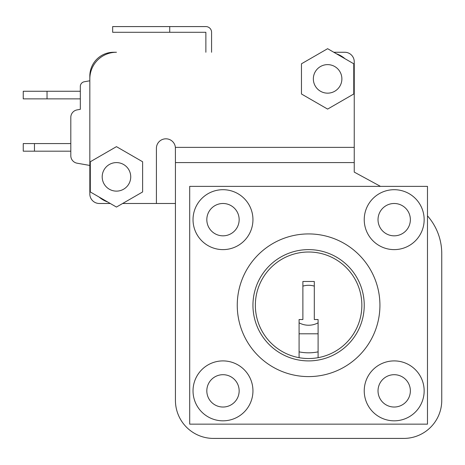 <?xml version="1.0" encoding="UTF-8"?>
<svg xmlns="http://www.w3.org/2000/svg" width="465" height="465" viewBox="0 0 465 465"><rect width="100%" height="100%" fill="white"/><g stroke="black" fill="none" stroke-linecap="round" stroke-linejoin="round"><path stroke-width="0.7" d="M206.82 219.66A16.17 16.17 0 0 0 222.991 235.831A16.17 16.17 0 0 0 239.155 219.66A16.17 16.17 0 0 0 222.991 203.49A16.17 16.17 0 0 0 206.82 219.66M193.027 219.66A29.963 29.963 0 0 0 222.991 249.618A29.963 29.963 0 0 0 252.948 219.66A29.963 29.963 0 0 0 222.991 189.697A29.963 29.963 0 0 0 193.027 219.66M378.022 219.66A16.17 16.17 0 0 0 394.192 235.831A16.17 16.17 0 0 0 410.363 219.66A16.17 16.17 0 0 0 394.192 203.49A16.17 16.17 0 0 0 378.022 219.66M364.235 219.66A29.963 29.963 0 0 0 394.192 249.618A29.963 29.963 0 0 0 424.156 219.66A29.963 29.963 0 0 0 394.192 189.697A29.963 29.963 0 0 0 364.235 219.66M378.022 390.862A16.17 16.17 0 0 0 394.192 407.032A16.17 16.17 0 0 0 410.363 390.862A16.17 16.17 0 0 0 394.192 374.697A16.17 16.17 0 0 0 378.022 390.862M364.235 390.862A29.963 29.963 0 0 0 394.192 420.825A29.963 29.963 0 0 0 424.156 390.862A29.963 29.963 0 0 0 394.192 360.904A29.963 29.963 0 0 0 364.235 390.862M206.82 390.862A16.17 16.17 0 0 0 222.991 407.032A16.17 16.17 0 0 0 239.155 390.862A16.17 16.17 0 0 0 222.991 374.697A16.17 16.17 0 0 0 206.82 390.862M193.027 390.862A29.963 29.963 0 0 0 222.991 420.825A29.963 29.963 0 0 0 252.948 390.862A29.963 29.963 0 0 0 222.991 360.904A29.963 29.963 0 0 0 193.027 390.862M130.729 176.857A14.27 14.27 0 0 0 116.459 162.593A14.27 14.27 0 0 0 102.195 176.857A14.27 14.27 0 0 0 116.459 191.127A14.27 14.27 0 0 0 130.729 176.857M341.88 78.893A14.27 14.27 0 0 0 327.616 64.623A14.27 14.27 0 0 0 313.346 78.893A14.27 14.27 0 0 0 327.616 93.157A14.27 14.27 0 0 0 341.88 78.893M361.857 305.261A53.266 53.266 0 0 0 308.591 252.001A53.266 53.266 0 0 0 299.082 357.672A53.266 53.266 0 0 0 361.857 305.261M252.948 305.261A55.643 55.643 0 0 0 308.591 360.904A55.643 55.643 0 0 0 364.235 305.261A55.643 55.643 0 0 0 308.591 249.618A55.643 55.643 0 0 0 252.948 305.261M379.928 305.261A71.337 71.337 0 0 0 308.591 233.924A71.337 71.337 0 0 0 237.255 305.261A71.337 71.337 0 0 0 308.591 376.598A71.337 71.337 0 0 0 379.928 305.261M90.303 181.867A26.633 26.633 0 0 1 89.832 176.857L89.832 78.893A26.633 26.633 0 0 1 116.459 52.26L113.605 52.26A23.779 23.779 0 0 0 89.832 76.039L89.832 80.794L84.246 81.776A4.755 4.755 0 0 0 80.317 86.461L80.317 109.327L77.097 109.897A7.609 7.609 0 0 0 70.808 117.389L70.808 155.705A7.609 7.609 0 0 0 77.097 163.198L89.832 165.447L89.832 193.981A9.509 9.509 0 0 0 99.341 203.49L110.275 203.49M107.723 202.013A26.633 26.633 0 0 1 99.045 197.003M353.772 73.883A26.633 26.633 0 0 1 354.243 78.893L354.243 162.593L175.433 162.593L175.386 147.376A9.509 9.509 0 0 0 165.918 138.814A9.509 9.509 0 0 0 156.409 148.323L156.409 203.49L122.644 203.49L175.433 203.49M336.352 53.737A26.633 26.633 0 0 1 345.03 58.747M380.498 186.372L354.243 172.102L354.243 162.593M175.433 162.593L175.433 400.377A38.043 38.043 0 0 0 213.476 438.419L403.707 438.419A38.043 38.043 0 0 0 441.75 400.377L441.75 253.594A57.067 57.067 0 0 0 427.48 215.847M189.697 186.372L189.697 424.156L427.48 424.156L427.48 186.372L189.697 186.372M333.8 52.26L344.734 52.26A9.509 9.509 0 0 1 354.243 61.769L354.243 147.376L175.386 147.376L175.433 148.323M318.101 357.672L318.101 319.531L314.299 319.531L314.299 281.482L302.884 281.482L302.884 319.531L299.082 319.531L299.082 357.672M301.459 93.994L327.616 109.095L353.772 93.994L353.772 63.792L327.616 48.691L301.459 63.792L301.459 93.994M116.459 207.059L142.616 191.958L142.616 161.756L116.459 146.655L90.303 161.756L90.303 191.958L116.459 207.059M314.299 286.12A19.972 19.972 0 0 0 302.884 286.12M299.082 322.826A19.972 19.972 0 0 0 318.101 322.826M77.097 109.897L80.317 109.327M70.808 117.389L70.808 143.569L34.468 143.569L34.468 151.177L70.808 151.177L70.808 155.705M80.317 163.767L77.097 163.198M34.468 151.177L23.25 151.177L23.25 143.569L34.468 143.569M47.029 91.256L47.029 98.865L23.25 98.865L23.25 91.256L80.317 91.256M47.029 98.865L80.317 98.865M205.867 52.26L205.867 32.288L112.658 32.288L112.658 26.581L205.867 26.581A5.708 5.708 0 0 1 211.575 32.288L211.575 52.26M169.725 32.288L169.725 26.581M299.082 351.86A47.558 47.558 0 0 0 318.101 351.86M299.082 333.794L318.101 333.794"/></g></svg>
